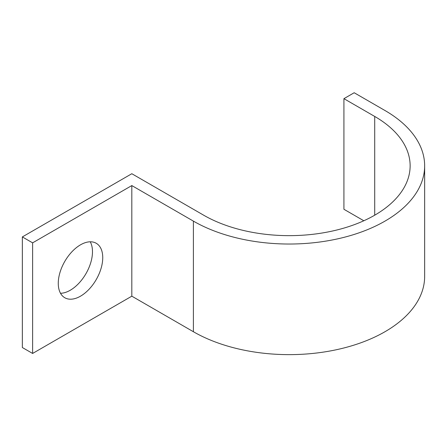<?xml version="1.0" encoding="UTF-8"?>
<svg xmlns="http://www.w3.org/2000/svg" width="447" height="447" viewBox="0 0 447 447"><rect width="100%" height="100%" fill="white"/><g stroke="black" fill="none" stroke-linecap="round" stroke-linejoin="round"><path stroke-width="0.67" d="M131.82 185.572L193.4 221.12A135.463 78.208 0 0 0 341.027 238.078A135.463 78.208 0 0 0 424.65 165.82A135.463 78.208 0 0 0 384.973 110.515L354.186 92.741L343.922 98.664L374.709 116.444A120.947 69.827 0 0 1 410.134 165.82A120.947 69.827 0 0 1 335.473 230.334A120.947 69.827 0 0 1 203.664 215.197L131.82 173.721L22.35 236.921L22.35 347.531L32.614 353.454L131.82 296.177L131.82 185.572L32.614 242.85L32.614 353.454M193.4 221.12L193.4 331.73L131.82 296.177M193.4 331.73A135.463 78.208 0 0 0 341.027 348.682A135.463 78.208 0 0 0 424.65 276.425L424.65 165.82M343.922 98.664L343.922 209.274L363.83 220.768M60.513 293.282A31.446 18.154 120 0 0 92.479 251.739A31.446 18.154 120 0 0 90.238 241.793M32.614 242.85L22.35 236.921M102.743 257.662A31.446 18.154 120 0 0 96.228 243.269A31.446 18.154 120 0 0 64.781 261.422A31.446 18.154 120 0 0 64.781 297.736A31.446 18.154 120 0 0 89.014 289.31A31.446 18.154 120 0 0 102.743 257.662M374.709 116.444L374.709 215.197"/></g></svg>
